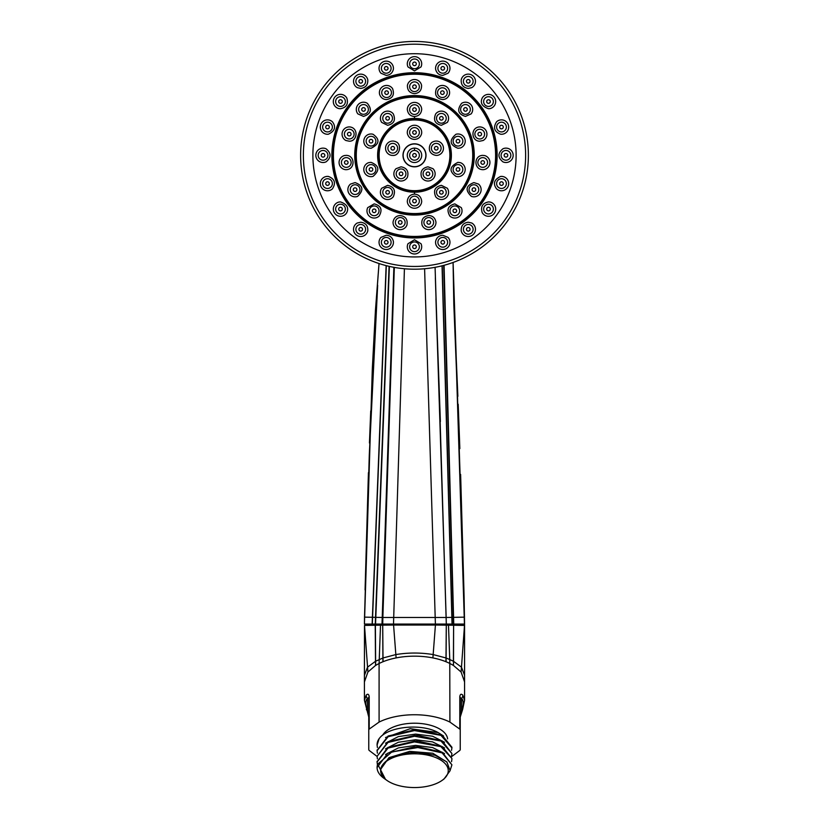 <?xml version="1.0" encoding="UTF-8"?>
<svg xmlns="http://www.w3.org/2000/svg" width="829" height="829" viewBox="0 0 829 829"><rect width="100%" height="100%" fill="white"/><g stroke="black" fill="none" stroke-linecap="round" stroke-linejoin="round"><path stroke-width="1.24" d="M369.206 729.105A4.57 2.29 180 0 0 368.77 730.08L368.77 749.489L368.77 717.064L364.428 700.318L366.252 695.054C367.827 693.583 368.812 694.132 369.206 696.681L369.206 729.105L379.091 722.08A50.072 25.036 0 0 1 449.909 722.08L459.794 729.105L459.794 696.681C460.147 694.153 461.131 693.614 462.748 695.054L464.572 700.318L464.572 624.082L446.282 624.082L446.157 617.491L382.853 617.481L382.708 625.139L382.853 617.491L382.718 624.082L393.506 624.082L364.428 624.082L364.522 616.496M464.478 616.496L464.478 617.149L446.157 617.481L435.09 267.321M414.5 269.197A113.874 113.874 0 0 0 528.374 155.324A113.874 113.874 0 0 0 414.5 41.45A113.874 113.874 0 0 0 300.626 155.324A113.874 113.874 0 0 0 414.5 269.197A113.874 113.874 0 0 0 528.374 155.324A113.874 113.874 0 0 0 414.5 41.45A113.874 113.874 0 0 0 300.626 155.324A113.874 113.874 0 0 0 414.5 269.197M414.5 256.938A101.615 101.615 0 0 0 516.115 155.324A101.615 101.615 0 0 0 414.5 53.709A101.615 101.615 0 0 0 312.885 155.324A101.615 101.615 0 0 0 414.5 256.938M414.5 70.9L421.018 66.911A7.202 7.202 0 0 0 414.5 56.652A7.202 7.202 0 0 0 407.982 66.911L414.5 70.9M421.018 243.736L414.5 239.747L407.982 243.736A7.202 7.202 0 0 0 414.5 253.985A7.202 7.202 0 0 0 421.018 243.736M435.619 69.221C436.562 73.066 438.945 75.118 442.769 75.398L448.023 73.253A7.202 7.202 0 0 0 442.769 61.128A7.202 7.202 0 0 0 435.619 69.221M442.769 235.249C438.914 235.56 436.531 237.622 435.619 241.415A7.202 7.202 0 0 0 449.37 245.177A7.202 7.202 0 0 0 448.023 237.395L442.769 235.249M468.261 222.224C463.359 222.897 461.007 225.716 461.193 230.68A7.202 7.202 0 0 0 475.235 231.115A7.202 7.202 0 0 0 471.742 223.011L468.261 222.224M488.499 201.924C482.54 203.146 480.437 206.701 482.188 212.566A7.202 7.202 0 0 0 495.669 209.768A7.202 7.202 0 0 0 489.856 202.017L488.499 201.924M500.602 176.442C494.105 179.592 492.768 183.727 496.571 188.846A7.202 7.202 0 0 0 508.685 183.582A7.202 7.202 0 0 0 500.602 176.442M502.913 148.805C497.638 153.147 497.638 157.489 502.913 161.842A7.202 7.202 0 0 0 513.161 155.324A7.202 7.202 0 0 0 502.913 148.805M496.571 121.801C492.923 127.614 494.26 131.749 500.602 134.205A7.202 7.202 0 0 0 508.685 127.055A7.202 7.202 0 0 0 496.571 121.801M482.188 98.081C479.991 102.92 482.095 106.464 488.499 108.723L489.856 108.63A7.202 7.202 0 0 0 488.499 94.361A7.202 7.202 0 0 0 482.188 98.081M461.193 79.967C460.976 84.9 463.338 87.719 468.261 88.423L471.742 87.636A7.202 7.202 0 0 0 468.261 74.123A7.202 7.202 0 0 0 461.193 79.967M442.769 73.201A4.86 4.86 0 0 0 447.629 68.33A4.86 4.86 0 0 0 442.769 63.47A4.86 4.86 0 0 0 437.899 68.33A4.86 4.86 0 0 0 442.769 73.201M442.769 70.133A1.803 1.803 0 0 0 444.562 68.33A1.803 1.803 0 0 0 442.769 66.538A1.803 1.803 0 0 0 440.966 68.33A1.803 1.803 0 0 0 442.769 70.133M414.5 65.657A1.803 1.803 0 0 0 416.303 63.854A1.803 1.803 0 0 0 414.5 62.061A1.803 1.803 0 0 0 412.697 63.854A1.803 1.803 0 0 0 414.5 65.657M414.5 68.724A4.86 4.86 0 0 1 409.64 63.854A4.86 4.86 0 0 1 414.5 58.994A4.86 4.86 0 0 1 419.36 63.854A4.86 4.86 0 0 1 414.5 68.724M357.258 87.636L360.739 88.423C365.641 87.75 367.993 84.931 367.807 79.967A7.202 7.202 0 0 0 353.765 79.532A7.202 7.202 0 0 0 357.258 87.636M339.144 108.63L340.501 108.723C346.46 107.501 348.563 103.946 346.812 98.081A7.202 7.202 0 0 0 333.331 100.879A7.202 7.202 0 0 0 339.144 108.63M328.398 134.205C334.895 131.055 336.232 126.92 332.429 121.801A7.202 7.202 0 0 0 320.315 127.055A7.202 7.202 0 0 0 328.398 134.205M326.087 161.842C331.362 157.5 331.362 153.158 326.087 148.805A7.202 7.202 0 0 0 315.839 155.324A7.202 7.202 0 0 0 326.087 161.842M332.429 188.846C336.077 183.033 334.74 178.898 328.398 176.442A7.202 7.202 0 0 0 320.315 183.582A7.202 7.202 0 0 0 332.429 188.846M340.501 201.924L339.144 202.017A7.202 7.202 0 0 0 340.501 216.286A7.202 7.202 0 0 0 346.812 212.566C349.009 207.727 346.905 204.183 340.501 201.924M360.739 222.224L357.258 223.011A7.202 7.202 0 0 0 360.739 236.524A7.202 7.202 0 0 0 367.807 230.68C368.024 225.747 365.662 222.928 360.739 222.224M386.231 235.249L380.977 237.395A7.202 7.202 0 0 0 386.231 249.508A7.202 7.202 0 0 0 393.381 241.415C392.438 237.581 390.055 235.529 386.231 235.249M380.977 73.253L386.231 75.398C390.086 75.087 392.469 73.025 393.381 69.221A7.202 7.202 0 0 0 379.63 65.47A7.202 7.202 0 0 0 380.977 73.253M386.231 73.201A4.86 4.86 0 0 0 391.101 68.33A4.86 4.86 0 0 0 386.231 63.47A4.86 4.86 0 0 0 381.371 68.33A4.86 4.86 0 0 0 386.231 73.201M386.231 70.133A1.803 1.803 0 0 0 388.034 68.33A1.803 1.803 0 0 0 386.231 66.538A1.803 1.803 0 0 0 384.438 68.33A1.803 1.803 0 0 0 386.231 70.133M360.739 86.185A4.86 4.86 0 0 0 365.599 81.325A4.86 4.86 0 0 0 360.739 76.465A4.86 4.86 0 0 0 355.879 81.325A4.86 4.86 0 0 0 360.739 86.185M360.739 83.128A1.803 1.803 0 0 0 362.542 81.325A1.803 1.803 0 0 0 360.739 79.522A1.803 1.803 0 0 0 358.936 81.325A1.803 1.803 0 0 0 360.739 83.128M340.501 106.423A4.86 4.86 0 0 0 345.361 101.563A4.86 4.86 0 0 0 340.501 96.703A4.86 4.86 0 0 0 335.641 101.563A4.86 4.86 0 0 0 340.501 106.423M340.501 103.366A1.803 1.803 0 0 0 342.304 101.563A1.803 1.803 0 0 0 340.501 99.76A1.803 1.803 0 0 0 338.698 101.563A1.803 1.803 0 0 0 340.501 103.366M327.517 131.925A4.86 4.86 0 0 0 332.377 127.055A4.86 4.86 0 0 0 327.517 122.195A4.86 4.86 0 0 0 322.647 127.055A4.86 4.86 0 0 0 327.517 131.925M327.517 128.858A1.803 1.803 0 0 0 329.31 127.055A1.803 1.803 0 0 0 327.517 125.262A1.803 1.803 0 0 0 325.714 127.055A1.803 1.803 0 0 0 327.517 128.858M323.041 160.184A4.86 4.86 0 0 0 327.901 155.324A4.86 4.86 0 0 0 323.041 150.463A4.86 4.86 0 0 0 318.17 155.324A4.86 4.86 0 0 0 323.041 160.184M323.041 157.127A1.803 1.803 0 0 0 324.833 155.324A1.803 1.803 0 0 0 323.041 153.52A1.803 1.803 0 0 0 321.237 155.324A1.803 1.803 0 0 0 323.041 157.127M327.517 188.452A4.86 4.86 0 0 0 332.377 183.582A4.86 4.86 0 0 0 327.517 178.722A4.86 4.86 0 0 0 322.647 183.582A4.86 4.86 0 0 0 327.517 188.452M327.517 185.385A1.803 1.803 0 0 0 329.31 183.582A1.803 1.803 0 0 0 327.517 181.789A1.803 1.803 0 0 0 325.714 183.582A1.803 1.803 0 0 0 327.517 185.385M340.501 213.944A4.86 4.86 0 0 0 345.361 209.084A4.86 4.86 0 0 0 340.501 204.224A4.86 4.86 0 0 0 335.641 209.084A4.86 4.86 0 0 0 340.501 213.944M340.501 210.887A1.803 1.803 0 0 0 342.304 209.084A1.803 1.803 0 0 0 340.501 207.281A1.803 1.803 0 0 0 338.698 209.084A1.803 1.803 0 0 0 340.501 210.887M360.739 234.182A4.86 4.86 0 0 0 365.599 229.322A4.86 4.86 0 0 0 360.739 224.462A4.86 4.86 0 0 0 355.879 229.322A4.86 4.86 0 0 0 360.739 234.182M360.739 231.115A1.803 1.803 0 0 0 362.542 229.322A1.803 1.803 0 0 0 360.739 227.519A1.803 1.803 0 0 0 358.936 229.322A1.803 1.803 0 0 0 360.739 231.115M386.231 247.177A4.86 4.86 0 0 0 391.101 242.306A4.86 4.86 0 0 0 386.231 237.446A4.86 4.86 0 0 0 381.371 242.306A4.86 4.86 0 0 0 386.231 247.177M386.231 244.109A1.803 1.803 0 0 0 388.034 242.306A1.803 1.803 0 0 0 386.231 240.514A1.803 1.803 0 0 0 384.438 242.306A1.803 1.803 0 0 0 386.231 244.109M414.5 251.653A4.86 4.86 0 0 1 409.64 246.783A4.86 4.86 0 0 1 414.5 241.923A4.86 4.86 0 0 1 419.36 246.783A4.86 4.86 0 0 1 414.5 251.653M414.5 248.586A1.803 1.803 0 0 0 416.303 246.783A1.803 1.803 0 0 0 414.5 244.99A1.803 1.803 0 0 0 412.697 246.783A1.803 1.803 0 0 0 414.5 248.586M414.5 73.46A81.864 81.864 0 0 0 332.636 155.324A81.864 81.864 0 0 0 414.5 237.187A81.864 81.864 0 0 0 496.364 155.324A81.864 81.864 0 0 0 414.5 73.46A81.864 81.864 0 0 0 332.636 155.324A81.864 81.864 0 0 0 414.5 237.187M407.402 85.511C407.371 90.402 409.744 93.097 414.5 93.615C419.215 93.169 421.588 90.475 421.598 85.511A7.202 7.202 0 0 0 407.402 85.511M379.62 94.444C380.874 97.77 383.195 99.48 386.594 99.573C392.708 98.371 394.697 94.744 392.594 88.662A7.202 7.202 0 0 0 379.62 94.444M357.869 113.894L363.516 116.402C371.05 113.884 372.335 109.532 367.371 103.335A7.202 7.202 0 0 0 357.869 113.894M345.911 140.505L349.258 141.199C357.309 141.427 358.791 128.464 350.304 127.003A7.202 7.202 0 0 0 345.911 140.505M345.817 169.686L346.273 169.676C355.434 169.354 355.123 155.437 346.273 155.365L344.336 155.562A7.202 7.202 0 0 0 345.817 169.686M355.092 182.598L350.491 184.079A7.202 7.202 0 0 0 357.6 196.38C363.993 190.183 363.164 185.592 355.092 182.598M374.18 203.882L367.724 207.623A7.202 7.202 0 0 0 379.216 215.975C382.697 209.675 381.019 205.644 374.18 203.882M400.241 215.53C396.169 215.778 393.775 217.986 393.039 222.131A7.202 7.202 0 0 0 406.935 225.084C407.878 219.498 405.65 216.317 400.241 215.53M436.406 88.662C434.282 94.724 436.282 98.361 442.406 99.573C445.805 99.48 448.126 97.77 449.38 94.444A7.202 7.202 0 0 0 436.406 88.662M428.759 215.53C423.246 216.452 421.018 219.644 422.065 225.084A7.202 7.202 0 0 0 435.961 222.131C435.194 217.975 432.8 215.768 428.759 215.53M454.82 203.882C448.002 205.623 446.334 209.654 449.784 215.975A7.202 7.202 0 0 0 461.276 207.623L454.82 203.882M473.908 182.598C465.805 185.655 464.976 190.255 471.4 196.38A7.202 7.202 0 0 0 478.509 184.079L473.908 182.598M482.727 155.365C473.67 155.624 473.742 169.427 482.727 169.676L483.183 169.686A7.202 7.202 0 0 0 484.664 155.562L482.727 155.365M478.696 127.003C470.219 128.485 471.639 141.324 479.742 141.199L483.089 140.505A7.202 7.202 0 0 0 478.696 127.003M461.629 103.335C456.758 109.811 458.043 114.164 465.483 116.402L471.131 113.894A7.202 7.202 0 0 0 461.629 103.335M442.406 97.521A4.86 4.86 0 0 0 447.266 92.651A4.86 4.86 0 0 0 442.406 87.791A4.86 4.86 0 0 0 437.536 92.651A4.86 4.86 0 0 0 442.406 97.521M442.406 94.454A1.803 1.803 0 0 0 444.199 92.651A1.803 1.803 0 0 0 442.406 90.858A1.803 1.803 0 0 0 440.603 92.651A1.803 1.803 0 0 0 442.406 94.454M414.5 88.527A1.803 1.803 0 0 0 416.303 86.724A1.803 1.803 0 0 0 414.5 84.921A1.803 1.803 0 0 0 412.697 86.724A1.803 1.803 0 0 0 414.5 88.527M414.5 91.584A4.86 4.86 0 0 1 409.64 86.724A4.86 4.86 0 0 1 414.5 81.864A4.86 4.86 0 0 1 419.36 86.724A4.86 4.86 0 0 1 414.5 91.584M386.594 94.454A1.803 1.803 0 0 0 388.397 92.651A1.803 1.803 0 0 0 386.594 90.858A1.803 1.803 0 0 0 384.801 92.651A1.803 1.803 0 0 0 386.594 94.454M386.594 97.521A4.86 4.86 0 0 1 381.734 92.651A4.86 4.86 0 0 1 386.594 87.791A4.86 4.86 0 0 1 391.464 92.651A4.86 4.86 0 0 1 386.594 97.521M363.516 111.221A1.803 1.803 0 0 0 365.32 109.418A1.803 1.803 0 0 0 363.516 107.625A1.803 1.803 0 0 0 361.724 109.418A1.803 1.803 0 0 0 363.516 111.221M363.516 114.288A4.86 4.86 0 0 1 358.656 109.418A4.86 4.86 0 0 1 363.516 104.558A4.86 4.86 0 0 1 368.387 109.418A4.86 4.86 0 0 1 363.516 114.288M349.258 135.925A1.803 1.803 0 0 0 351.061 134.122A1.803 1.803 0 0 0 349.258 132.329A1.803 1.803 0 0 0 347.455 134.122A1.803 1.803 0 0 0 349.258 135.925M349.258 138.982A4.86 4.86 0 0 1 344.398 134.122A4.86 4.86 0 0 1 349.258 129.262A4.86 4.86 0 0 1 354.118 134.122A4.86 4.86 0 0 1 349.258 138.982M346.273 164.297A1.803 1.803 0 0 0 348.076 162.494A1.803 1.803 0 0 0 346.273 160.691A1.803 1.803 0 0 0 344.481 162.494A1.803 1.803 0 0 0 346.273 164.297M346.273 167.354A4.86 4.86 0 0 1 341.413 162.494A4.86 4.86 0 0 1 346.273 157.634A4.86 4.86 0 0 1 351.144 162.494A4.86 4.86 0 0 1 346.273 167.354M355.092 191.426A1.803 1.803 0 0 0 356.895 189.623A1.803 1.803 0 0 0 355.092 187.82A1.803 1.803 0 0 0 353.289 189.623A1.803 1.803 0 0 0 355.092 191.426M355.092 194.483A4.86 4.86 0 0 1 350.232 189.623A4.86 4.86 0 0 1 355.092 184.763A4.86 4.86 0 0 1 359.952 189.623A4.86 4.86 0 0 1 355.092 194.483M374.18 212.618A1.803 1.803 0 0 0 375.983 210.825A1.803 1.803 0 0 0 374.18 209.022A1.803 1.803 0 0 0 372.376 210.825A1.803 1.803 0 0 0 374.18 212.618M374.18 215.685A4.86 4.86 0 0 1 369.319 210.825A4.86 4.86 0 0 1 374.18 205.955A4.86 4.86 0 0 1 379.04 210.825A4.86 4.86 0 0 1 374.18 215.685M400.241 224.224A1.803 1.803 0 0 0 402.034 222.421A1.803 1.803 0 0 0 400.241 220.618A1.803 1.803 0 0 0 398.438 222.421A1.803 1.803 0 0 0 400.241 224.224M400.241 227.281A4.86 4.86 0 0 1 395.381 222.421A4.86 4.86 0 0 1 400.241 217.561A4.86 4.86 0 0 1 405.101 222.421A4.86 4.86 0 0 1 400.241 227.281M428.759 224.224A1.803 1.803 0 0 0 430.562 222.421A1.803 1.803 0 0 0 428.759 220.618A1.803 1.803 0 0 0 426.966 222.421A1.803 1.803 0 0 0 428.759 224.224M428.759 227.281A4.86 4.86 0 0 1 423.899 222.421A4.86 4.86 0 0 1 428.759 217.561A4.86 4.86 0 0 1 433.619 222.421A4.86 4.86 0 0 1 428.759 227.281M454.82 212.618A1.803 1.803 0 0 0 456.624 210.825A1.803 1.803 0 0 0 454.82 209.022A1.803 1.803 0 0 0 453.017 210.825A1.803 1.803 0 0 0 454.82 212.618M454.82 215.685A4.86 4.86 0 0 1 449.96 210.825A4.86 4.86 0 0 1 454.82 205.955A4.86 4.86 0 0 1 459.68 210.825A4.86 4.86 0 0 1 454.82 215.685M473.908 191.426A1.803 1.803 0 0 0 475.711 189.623A1.803 1.803 0 0 0 473.908 187.82A1.803 1.803 0 0 0 472.105 189.623A1.803 1.803 0 0 0 473.908 191.426M473.908 194.483A4.86 4.86 0 0 1 469.048 189.623A4.86 4.86 0 0 1 473.908 184.763A4.86 4.86 0 0 1 478.768 189.623A4.86 4.86 0 0 1 473.908 194.483M482.727 164.297A1.803 1.803 0 0 0 484.519 162.494A1.803 1.803 0 0 0 482.727 160.691A1.803 1.803 0 0 0 480.924 162.494A1.803 1.803 0 0 0 482.727 164.297M482.727 167.354A4.86 4.86 0 0 1 477.856 162.494A4.86 4.86 0 0 1 482.727 157.634A4.86 4.86 0 0 1 487.587 162.494A4.86 4.86 0 0 1 482.727 167.354M479.742 135.925A1.803 1.803 0 0 0 481.545 134.122A1.803 1.803 0 0 0 479.742 132.329A1.803 1.803 0 0 0 477.939 134.122A1.803 1.803 0 0 0 479.742 135.925M479.742 138.982A4.86 4.86 0 0 1 474.882 134.122A4.86 4.86 0 0 1 479.742 129.262A4.86 4.86 0 0 1 484.602 134.122A4.86 4.86 0 0 1 479.742 138.982M465.483 111.221A1.803 1.803 0 0 0 467.276 109.418A1.803 1.803 0 0 0 465.483 107.625A1.803 1.803 0 0 0 463.68 109.418A1.803 1.803 0 0 0 465.483 111.221M465.483 114.288A4.86 4.86 0 0 1 460.613 109.418A4.86 4.86 0 0 1 465.483 104.558A4.86 4.86 0 0 1 470.344 109.418A4.86 4.86 0 0 1 465.483 114.288M414.5 214.317A58.994 58.994 0 0 0 473.494 155.324A58.994 58.994 0 0 0 414.5 96.33A58.994 58.994 0 0 0 355.506 155.324A58.994 58.994 0 0 0 414.5 214.317A58.994 58.994 0 0 0 473.494 155.324A58.994 58.994 0 0 0 414.5 96.33M414.5 116.506C418.811 116.143 421.215 113.76 421.702 109.387A7.202 7.202 0 0 0 414.5 102.392A7.202 7.202 0 0 0 407.298 109.387C407.858 113.822 410.251 116.195 414.5 116.506L414.5 118.443A36.88 36.88 0 0 1 451.38 155.324A36.88 36.88 0 0 1 414.5 192.204A36.88 36.88 0 0 1 377.62 155.324A36.88 36.88 0 0 1 414.5 118.443M421.702 201.26C421.142 196.825 418.749 194.452 414.5 194.141C410.189 194.504 407.785 196.877 407.298 201.26A7.202 7.202 0 0 0 414.5 208.255A7.202 7.202 0 0 0 421.702 201.26M435.681 113.925C433.09 120.091 434.987 123.873 441.38 125.293L447.328 122.391A7.202 7.202 0 0 0 441.38 111.127A7.202 7.202 0 0 0 435.681 113.925M441.38 185.344C435.018 186.743 433.121 190.525 435.681 196.722A7.202 7.202 0 0 0 447.753 195.685A7.202 7.202 0 0 0 447.328 188.256L441.38 185.344M457.991 162.339C449.473 166.546 448.8 171.22 455.96 176.37A7.202 7.202 0 0 0 465.09 170.681A7.202 7.202 0 0 0 460.416 162.671L457.991 162.339M455.96 134.277C448.986 140.267 449.67 144.94 457.991 148.298L460.416 147.976A7.202 7.202 0 0 0 457.991 133.987A7.202 7.202 0 0 0 455.96 134.277M441.38 123.189A4.86 4.86 0 0 0 446.24 118.329A4.86 4.86 0 0 0 441.38 113.459A4.86 4.86 0 0 0 436.52 118.329A4.86 4.86 0 0 0 441.38 123.189M441.38 120.122A1.803 1.803 0 0 0 443.183 118.329A1.803 1.803 0 0 0 441.38 116.526A1.803 1.803 0 0 0 439.577 118.329A1.803 1.803 0 0 0 441.38 120.122M414.5 111.387A1.803 1.803 0 0 0 416.303 109.594A1.803 1.803 0 0 0 414.5 107.791A1.803 1.803 0 0 0 412.697 109.594A1.803 1.803 0 0 0 414.5 111.387M414.5 114.454A4.86 4.86 0 0 1 409.64 109.594A4.86 4.86 0 0 1 414.5 104.734A4.86 4.86 0 0 1 419.36 109.594A4.86 4.86 0 0 1 414.5 114.454M368.584 147.976L371.009 148.298C379.527 144.101 380.2 139.427 373.04 134.277A7.202 7.202 0 0 0 363.91 139.966A7.202 7.202 0 0 0 368.584 147.976M371.009 162.339L368.584 162.671A7.202 7.202 0 0 0 371.009 176.66A7.202 7.202 0 0 0 373.04 176.37C380.014 170.38 379.33 165.707 371.009 162.339M387.62 185.344L381.672 188.256A7.202 7.202 0 0 0 387.62 199.52A7.202 7.202 0 0 0 393.319 196.722C395.91 190.556 394.013 186.763 387.62 185.344M381.672 122.391L387.62 125.293C393.982 123.904 395.879 120.122 393.319 113.925A7.202 7.202 0 0 0 381.247 114.962A7.202 7.202 0 0 0 381.672 122.391M387.62 123.189A4.86 4.86 0 0 0 392.48 118.329A4.86 4.86 0 0 0 387.62 113.459A4.86 4.86 0 0 0 382.76 118.329A4.86 4.86 0 0 0 387.62 123.189M387.62 120.122A1.803 1.803 0 0 0 389.423 118.329A1.803 1.803 0 0 0 387.62 116.526A1.803 1.803 0 0 0 385.817 118.329A1.803 1.803 0 0 0 387.62 120.122M371.009 146.049A4.86 4.86 0 0 0 375.869 141.189A4.86 4.86 0 0 0 371.009 136.329A4.86 4.86 0 0 0 366.149 141.189A4.86 4.86 0 0 0 371.009 146.049M371.009 142.992A1.803 1.803 0 0 0 372.812 141.189A1.803 1.803 0 0 0 371.009 139.386A1.803 1.803 0 0 0 369.206 141.189A1.803 1.803 0 0 0 371.009 142.992M371.009 174.318A4.86 4.86 0 0 0 375.869 169.458A4.86 4.86 0 0 0 371.009 164.598A4.86 4.86 0 0 0 366.149 169.458A4.86 4.86 0 0 0 371.009 174.318M371.009 171.251A1.803 1.803 0 0 0 372.812 169.458A1.803 1.803 0 0 0 371.009 167.655A1.803 1.803 0 0 0 369.206 169.458A1.803 1.803 0 0 0 371.009 171.251M387.62 197.178A4.86 4.86 0 0 0 392.48 192.318A4.86 4.86 0 0 0 387.62 187.458A4.86 4.86 0 0 0 382.76 192.318A4.86 4.86 0 0 0 387.62 197.178M387.62 194.121A1.803 1.803 0 0 0 389.423 192.318A1.803 1.803 0 0 0 387.62 190.525A1.803 1.803 0 0 0 385.817 192.318A1.803 1.803 0 0 0 387.62 194.121M414.5 205.913A4.86 4.86 0 0 1 409.64 201.053A4.86 4.86 0 0 1 414.5 196.193A4.86 4.86 0 0 1 419.36 201.053A4.86 4.86 0 0 1 414.5 205.913M414.5 202.856A1.803 1.803 0 0 0 416.303 201.053A1.803 1.803 0 0 0 414.5 199.25A1.803 1.803 0 0 0 412.697 201.053A1.803 1.803 0 0 0 414.5 202.856M414.5 119.2A36.124 36.124 0 0 0 378.376 155.324A36.124 36.124 0 0 0 414.5 191.447A36.124 36.124 0 0 0 450.624 155.324A36.124 36.124 0 0 0 414.5 119.2A36.124 36.124 0 0 0 378.376 155.324A36.124 36.124 0 0 0 414.5 191.447M407.391 133.624C408.417 137.262 410.79 139.189 414.5 139.407C418.179 139.21 420.552 137.293 421.609 133.624A7.202 7.202 0 0 0 414.5 125.252A7.202 7.202 0 0 0 407.391 133.624M391.671 155.375L392.749 155.417C400.024 156.08 401.899 144.101 396.065 141.863A7.202 7.202 0 0 0 385.568 147.717A7.202 7.202 0 0 0 391.671 155.375M401.06 166.816L396.003 168.701A7.202 7.202 0 0 0 401.06 181.023A7.202 7.202 0 0 0 407.495 177.054C408.925 171.313 406.78 167.904 401.06 166.816M432.935 141.863C428.976 143.106 426.23 153.976 436.251 155.417L437.329 155.375A7.202 7.202 0 0 0 443.432 147.717A7.202 7.202 0 0 0 432.935 141.863M427.94 166.816C422.158 168.038 420.013 171.448 421.505 177.054A7.202 7.202 0 0 0 434.603 176.556A7.202 7.202 0 0 0 432.997 168.701L427.94 166.816M436.251 153.116A4.86 4.86 0 0 0 441.111 148.256A4.86 4.86 0 0 0 436.251 143.396A4.86 4.86 0 0 0 431.381 148.256A4.86 4.86 0 0 0 436.251 153.116M436.251 150.059A1.803 1.803 0 0 0 438.044 148.256A1.803 1.803 0 0 0 436.251 146.453A1.803 1.803 0 0 0 434.448 148.256A1.803 1.803 0 0 0 436.251 150.059M414.5 134.257A1.803 1.803 0 0 0 416.303 132.453A1.803 1.803 0 0 0 414.5 130.661A1.803 1.803 0 0 0 412.697 132.453A1.803 1.803 0 0 0 414.5 134.257M414.5 137.313A4.86 4.86 0 0 1 409.64 132.453A4.86 4.86 0 0 1 414.5 127.593A4.86 4.86 0 0 1 419.36 132.453A4.86 4.86 0 0 1 414.5 137.313M392.749 150.059A1.803 1.803 0 0 0 394.552 148.256A1.803 1.803 0 0 0 392.749 146.453A1.803 1.803 0 0 0 390.956 148.256A1.803 1.803 0 0 0 392.749 150.059M392.749 153.116A4.86 4.86 0 0 1 387.889 148.256A4.86 4.86 0 0 1 392.749 143.396A4.86 4.86 0 0 1 397.619 148.256A4.86 4.86 0 0 1 392.749 153.116M401.06 175.624A1.803 1.803 0 0 0 402.863 173.821A1.803 1.803 0 0 0 401.06 172.017A1.803 1.803 0 0 0 399.257 173.821A1.803 1.803 0 0 0 401.06 175.624M401.06 178.681A4.86 4.86 0 0 1 396.2 173.821A4.86 4.86 0 0 1 401.06 168.961A4.86 4.86 0 0 1 405.92 173.821A4.86 4.86 0 0 1 401.06 178.681M427.94 175.624A1.803 1.803 0 0 0 429.743 173.821A1.803 1.803 0 0 0 427.94 172.017A1.803 1.803 0 0 0 426.137 173.821A1.803 1.803 0 0 0 427.94 175.624M427.94 178.681A4.86 4.86 0 0 1 423.08 173.821A4.86 4.86 0 0 1 427.94 168.961A4.86 4.86 0 0 1 432.8 173.821A4.86 4.86 0 0 1 427.94 178.681M414.5 157.127A1.803 1.803 0 0 0 416.303 155.324A1.803 1.803 0 0 0 414.5 153.52A1.803 1.803 0 0 0 412.697 155.324A1.803 1.803 0 0 0 414.5 157.127M414.5 150.463A4.86 4.86 0 0 1 419.36 155.324A4.86 4.86 0 0 1 414.5 160.184A4.86 4.86 0 0 1 409.64 155.324A4.86 4.86 0 0 1 414.5 150.463L414.5 148.122A7.202 7.202 0 0 0 407.298 155.324A7.202 7.202 0 0 0 414.5 162.525A7.202 7.202 0 0 0 421.702 155.324A7.202 7.202 0 0 0 414.5 148.122M441.38 194.121A1.803 1.803 0 0 0 443.183 192.318A1.803 1.803 0 0 0 441.38 190.525A1.803 1.803 0 0 0 439.577 192.318A1.803 1.803 0 0 0 441.38 194.121M441.38 197.178A4.86 4.86 0 0 1 436.52 192.318A4.86 4.86 0 0 1 441.38 187.458A4.86 4.86 0 0 1 446.24 192.318A4.86 4.86 0 0 1 441.38 197.178M457.991 171.251A1.803 1.803 0 0 0 459.794 169.458A1.803 1.803 0 0 0 457.991 167.655A1.803 1.803 0 0 0 456.188 169.458A1.803 1.803 0 0 0 457.991 171.251M457.991 174.318A4.86 4.86 0 0 1 453.131 169.458A4.86 4.86 0 0 1 457.991 164.598A4.86 4.86 0 0 1 462.851 169.458A4.86 4.86 0 0 1 457.991 174.318M457.991 142.992A1.803 1.803 0 0 0 459.794 141.189A1.803 1.803 0 0 0 457.991 139.386A1.803 1.803 0 0 0 456.188 141.189A1.803 1.803 0 0 0 457.991 142.992M457.991 146.049A4.86 4.86 0 0 1 453.131 141.189A4.86 4.86 0 0 1 457.991 136.329A4.86 4.86 0 0 1 462.851 141.189A4.86 4.86 0 0 1 457.991 146.049M442.769 244.109A1.803 1.803 0 0 0 444.562 242.306A1.803 1.803 0 0 0 442.769 240.514A1.803 1.803 0 0 0 440.966 242.306A1.803 1.803 0 0 0 442.769 244.109M442.769 247.177A4.86 4.86 0 0 1 437.899 242.306A4.86 4.86 0 0 1 442.769 237.446A4.86 4.86 0 0 1 447.629 242.306A4.86 4.86 0 0 1 442.769 247.177M468.261 231.115A1.803 1.803 0 0 0 470.064 229.322A1.803 1.803 0 0 0 468.261 227.519A1.803 1.803 0 0 0 466.458 229.322A1.803 1.803 0 0 0 468.261 231.115M468.261 234.182A4.86 4.86 0 0 1 463.401 229.322A4.86 4.86 0 0 1 468.261 224.462A4.86 4.86 0 0 1 473.121 229.322A4.86 4.86 0 0 1 468.261 234.182M488.499 210.887A1.803 1.803 0 0 0 490.302 209.084A1.803 1.803 0 0 0 488.499 207.281A1.803 1.803 0 0 0 486.696 209.084A1.803 1.803 0 0 0 488.499 210.887M488.499 213.944A4.86 4.86 0 0 1 483.639 209.084A4.86 4.86 0 0 1 488.499 204.224A4.86 4.86 0 0 1 493.359 209.084A4.86 4.86 0 0 1 488.499 213.944M501.483 185.385A1.803 1.803 0 0 0 503.286 183.582A1.803 1.803 0 0 0 501.483 181.789A1.803 1.803 0 0 0 499.69 183.582A1.803 1.803 0 0 0 501.483 185.385M501.483 188.452A4.86 4.86 0 0 1 496.623 183.582A4.86 4.86 0 0 1 501.483 178.722A4.86 4.86 0 0 1 506.353 183.582A4.86 4.86 0 0 1 501.483 188.452M505.959 157.127A1.803 1.803 0 0 0 507.762 155.324A1.803 1.803 0 0 0 505.959 153.52A1.803 1.803 0 0 0 504.167 155.324A1.803 1.803 0 0 0 505.959 157.127M505.959 160.184A4.86 4.86 0 0 1 501.099 155.324A4.86 4.86 0 0 1 505.959 150.463A4.86 4.86 0 0 1 510.83 155.324A4.86 4.86 0 0 1 505.959 160.184M501.483 128.858A1.803 1.803 0 0 0 503.286 127.055A1.803 1.803 0 0 0 501.483 125.262A1.803 1.803 0 0 0 499.69 127.055A1.803 1.803 0 0 0 501.483 128.858M501.483 131.925A4.86 4.86 0 0 1 496.623 127.055A4.86 4.86 0 0 1 501.483 122.195A4.86 4.86 0 0 1 506.353 127.055A4.86 4.86 0 0 1 501.483 131.925M488.499 103.366A1.803 1.803 0 0 0 490.302 101.563A1.803 1.803 0 0 0 488.499 99.76A1.803 1.803 0 0 0 486.696 101.563A1.803 1.803 0 0 0 488.499 103.366M488.499 106.423A4.86 4.86 0 0 1 483.639 101.563A4.86 4.86 0 0 1 488.499 96.703A4.86 4.86 0 0 1 493.359 101.563A4.86 4.86 0 0 1 488.499 106.423M468.261 83.128A1.803 1.803 0 0 0 470.064 81.325A1.803 1.803 0 0 0 468.261 79.522A1.803 1.803 0 0 0 466.458 81.325A1.803 1.803 0 0 0 468.261 83.128M468.261 86.185A4.86 4.86 0 0 1 463.401 81.325A4.86 4.86 0 0 1 468.261 76.465A4.86 4.86 0 0 1 473.121 81.325A4.86 4.86 0 0 1 468.261 86.185M446.282 624.082L446.157 617.481L446.282 624.082L393.506 624.082L393.578 625.035L382.718 625.139L382.998 657.967L375.485 661.304L367.527 667.158L364.408 675.469L364.501 625.957M438.417 367.889L446.303 624.082L438.852 379.495M464.499 625.957L453.069 262.461L453.815 304.357L456.945 382.459M448.427 624.082L448.479 625.19L446.292 625.139L446.085 661.77A50.072 25.036 0 0 1 449.909 663.49L453.463 665.469L461.079 672.008L464.561 681.863M460.23 749.489L460.23 697.666L460.23 749.489A4.57 2.29 180 0 1 459.794 750.463L451.691 756.545M459.794 696.681A4.57 2.29 -0 0 1 460.23 697.666L461.566 698.464C463.743 700.66 463.743 704.723 461.566 710.66L460.23 717.064L462.623 709.458A4.57 3.098 -159.4 0 1 461.566 710.66L461.566 698.464A4.57 4.28 133.1 0 0 462.748 695.054M377.091 756.431L369.206 750.463A4.57 2.29 180 0 1 368.77 749.489M460.23 730.08A4.57 2.29 180 0 0 459.794 729.105M447.608 738.888A33.16 16.58 180 0 0 414.5 723.209A33.16 16.58 180 0 0 382.666 735.147M364.408 675.469L364.428 700.318M364.439 681.873L367.921 672.008L375.537 665.469L379.091 663.49A50.072 25.036 0 0 1 382.915 661.77A50.072 25.036 180 0 1 383.039 661.718A50.072 25.036 0 0 1 396.127 657.905A50.072 25.036 0 0 1 414.5 656.164A50.072 25.036 0 0 1 432.873 657.905A50.072 25.036 0 0 1 445.961 661.718A50.072 25.036 180 0 1 446.085 661.77M369.206 696.681A4.57 2.29 180 0 0 368.77 697.666L368.77 717.064L367.434 710.66C365.257 704.681 365.257 700.619 367.434 698.464L368.77 697.666L368.77 730.08M366.377 709.469A4.57 3.098 -20.6 0 0 367.434 710.66L367.434 698.464A4.57 4.28 46.9 0 1 366.252 695.054M377.392 747.509L377.091 745.033L379.164 738.587L380.459 737.033C390.728 726.245 421.94 723.427 438.116 732.556L443.556 735.986M379.164 738.587A37.409 18.704 180 0 0 377.091 744.732A37.409 18.704 180 0 0 377.091 744.888M385.537 748.846L398.366 742.256L415.609 739.748L432.551 741.872L444.551 747.913M385.537 743.188L398.366 736.598L415.609 734.09L432.551 736.214L444.551 742.245M385.537 737.53L410.2 728.701L438.116 732.556M377.392 758.825L377.091 756.349L387.993 742.452L414.5 736.235L440.987 741.022L451.909 753.52L451.546 755.996M377.392 753.167L377.091 750.691L388.138 736.712L414.5 730.577L440.935 735.344L451.909 747.862L451.546 750.338M414.5 729.862L418.034 729.862L414.5 729.862L388.117 736.017L377.102 750.338M451.909 747.271L442.158 735.23L418.034 729.862M451.909 753.52L442.271 740.95L418.365 735.53L414.5 735.52L388.055 741.706L377.091 756.349M377.392 764.483L377.091 762.006L388.045 748.079L414.5 741.893L440.862 746.618L451.909 758.473L442.292 746.618L418.303 741.188L414.5 741.178L387.931 747.426L377.102 761.654M377.091 767.509L387.931 753.084L414.179 746.846L418.365 746.846L442.282 752.266L451.909 764.835L442.106 752.877L417.826 747.54L391.806 751.965L377.682 764.193A37.409 18.704 0 0 0 377.091 767.509A37.409 18.704 0 0 0 383.775 778.172L385.547 779.436L377.682 764.193M442.054 780.421A33.751 16.87 180 0 0 444.468 762.918A33.751 16.87 180 0 0 414.5 753.799A33.751 16.87 0 0 0 384.532 762.918A33.751 16.87 0 0 0 386.946 780.421A33.751 16.87 0 0 0 414.5 787.55A33.751 16.87 180 0 0 442.054 780.421L444.012 779.032L450.126 770.669L446.831 761.913L435.121 755.281L418.231 752.504L414.293 752.504M414.5 752.494C398.511 753.302 387.765 757.592 382.262 765.364A33.875 16.932 180 0 0 380.625 770.535A33.875 16.932 180 0 0 386.842 780.348L386.946 780.421M450.199 770.162L451.909 764.835M451.909 759.177L451.546 761.654M380.625 769.405L388.925 757.685L409.702 751.385L432.821 753.26L446.997 762.089M385.537 754.504L398.366 747.913L415.609 745.406L432.551 747.53L444.551 753.571M386.252 779.913L385.547 779.436M364.428 624.082L372.314 368.946L375.433 310.533L379.019 263.529L376.47 297.88M394.262 267.384L382.853 617.481L364.522 617.139L369.309 454.375L377.661 285.259M372.138 624.082L386.138 265.612M372.325 624.082L386.314 265.653M389.215 266.358L375.216 625.242L389.081 266.327M375.547 624.082L389.381 266.389M382.014 624.082L393.879 267.311L382.086 624.082M394.324 267.394L382.853 617.491L394.293 267.384M393.506 624.082L404.417 268.751M443.878 265.342L453.598 624.082L453.608 625.242L448.479 625.19L449.764 659.542L446.002 657.967L446.282 625.139L435.422 625.035L424.603 268.751M440.375 421.557L435.95 298.782L446.157 617.481L435.36 277.756M452.043 624.082L442.044 265.819M452.188 624.082L442.22 265.767M453.484 624.082L443.712 265.384M464.592 675.469L461.473 667.158L464.499 625.429L453.784 625.242L444.064 265.29M460.623 474.416L464.116 597.243L453.09 262.461L453.867 303.227L457.867 396.314M414.5 194.141L414.5 192.204M414.5 266.451A111.127 111.127 0 0 0 525.627 155.324A111.127 111.127 0 0 0 414.5 44.196A111.127 111.127 0 0 0 303.373 155.324A111.127 111.127 0 0 0 414.5 266.451M414.5 72.703A82.62 82.62 0 0 1 497.12 155.324A82.62 82.62 0 0 1 414.5 237.944A82.62 82.62 0 0 1 331.88 155.324A82.62 82.62 0 0 1 414.5 72.703M414.5 74.216A81.107 81.107 0 0 0 333.393 155.324A81.107 81.107 0 0 0 414.5 236.431A81.107 81.107 0 0 0 495.607 155.324A81.107 81.107 0 0 0 414.5 74.216M414.5 215.074A59.75 59.75 0 0 1 354.75 155.324A59.75 59.75 0 0 1 414.5 95.573A59.75 59.75 0 0 1 474.25 155.324A59.75 59.75 0 0 1 414.5 215.074M414.5 213.561A58.237 58.237 0 0 0 472.737 155.324A58.237 58.237 0 0 0 414.5 97.086A58.237 58.237 0 0 0 356.263 155.324A58.237 58.237 0 0 0 414.5 213.561M414.5 119.946A35.378 35.378 0 0 0 379.122 155.324A35.378 35.378 0 0 0 414.5 190.691A35.378 35.378 0 0 0 449.878 155.324A35.378 35.378 0 0 0 414.5 119.946M414.5 143.811A11.513 11.513 0 0 0 402.987 155.324A11.513 11.513 0 0 0 414.5 166.836A11.513 11.513 0 0 0 426.013 155.324A11.513 11.513 0 0 0 414.5 143.811M414.5 143.966A11.357 11.357 0 0 0 403.143 155.324A11.357 11.357 0 0 0 414.5 166.681A11.357 11.357 0 0 0 425.857 155.324A11.357 11.357 0 0 0 414.5 143.966M375.537 665.469L375.216 625.242L364.501 625.429L367.921 672.008M380.573 624.082L380.521 625.19L375.392 625.242L375.641 665.418M382.915 661.77L382.708 625.139L380.521 625.19L379.091 663.49L379.091 722.08M445.961 661.718L446.002 657.967L433.163 654.578L435.422 625.035L393.578 625.035L395.837 654.578L382.998 657.967L383.039 661.718M461.079 672.008L461.473 667.158L453.515 661.304L453.608 625.242L453.401 661.252L449.764 659.542L449.909 722.08M432.873 657.905L433.163 654.578C420.717 652.527 408.282 652.527 395.837 654.578L396.127 657.905M453.463 665.469L453.515 661.304L453.359 665.418M375.786 306.098L375.433 310.533M370.729 410.883L369.454 443.007M368.428 472.706L365.071 589.927M439.909 408.396L440.137 414.801M464.116 597.243L464.572 624.082M458.199 404.251L459.846 448.634M462.623 709.458L464.572 700.318M377.091 761.302L377.091 762.006M377.091 749.986L377.091 750.691M451.909 747.157L451.909 747.862M380.666 770.535L380.666 769.395"/></g></svg>
